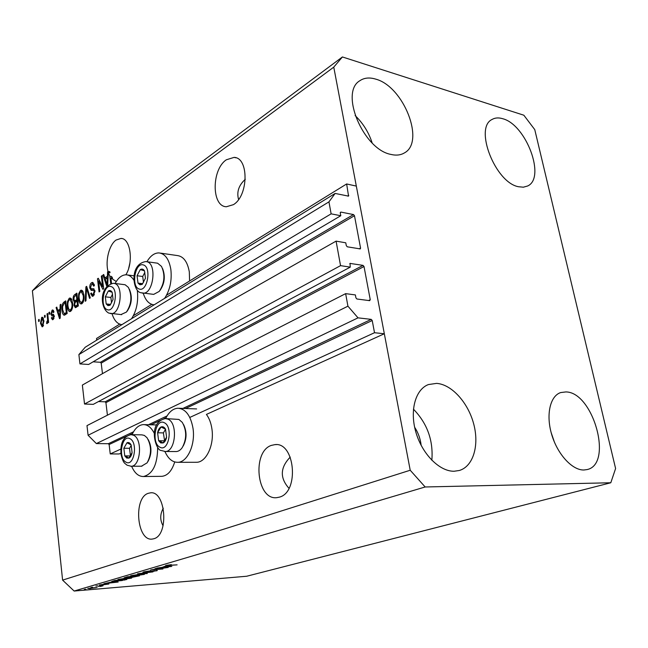 <?xml version="1.0" encoding="UTF-8"?>
<svg xmlns="http://www.w3.org/2000/svg" width="648" height="648" viewBox="0 0 648 648"><rect width="100%" height="100%" fill="white"/><g stroke="black" fill="none" stroke-linecap="round" stroke-linejoin="round"><path stroke-width="0.97" d="M336.085 241.129L340.548 265.639L84.523 404.028L82.361 385.074L336.085 241.129L345.773 242.806L346.299 245.641L347.288 246.807L360.288 248.921L360.555 248.087L354.48 215.727L353.508 214.569L340.88 212.082L340.265 212.933L340.783 215.727L331.128 213.848L328.949 201.868L335.138 193.436L348.551 196.142L346.648 183.959L166.56 295.204M151.745 304.358L133.375 315.706M119.702 324.146L96.528 338.467L96.722 340.143M346.648 183.959L356.327 186.098L384.329 333.752L206.412 414.42C209.183 418.13 211.005 422.901 211.888 428.749C214.496 444.747 206.315 462.332 196.595 462.283L177.803 462.316C187.434 462.356 195.566 444.536 193.007 428.32C190.658 415.53 185.628 408.831 177.908 408.24C172.935 408.588 168.845 412.031 165.637 418.584M335.138 193.436L85.204 347.239L78.886 354.594L328.949 201.868M331.128 213.848L79.947 363.909L78.886 354.594M340.783 215.727L88.63 364.459L79.947 363.909M353.508 214.569L100.408 362.289L93.118 361.811M100.408 362.289L101.21 363.123L102.473 373.669M384.329 333.752L374.512 332.724L372.219 320.517L371.231 319.367L358.02 317.852L347.927 306.18L345.643 293.641L355.379 294.929L355.914 297.837L356.918 299.003L369.66 300.656L370.251 299.716L364.014 266.514L363.034 265.364L350.009 263.412L350.26 267.138L93.263 404.352L84.523 404.028M350.26 267.138L340.548 265.639M363.034 265.364L105.122 401.817L98.512 401.558M105.122 401.817L105.924 402.643L107.422 415.19M345.643 293.641L86.986 425.615L88.088 435.254L347.927 306.18M358.02 317.852L96.366 443.58L88.088 435.254M133.537 431.787L108.321 443.71L96.366 443.58M108.321 443.71L109.131 444.536L110.249 453.932L120.828 449.08M374.512 332.724L189.799 417.442M120.893 453.195L119.183 453.973L110.249 453.932M279.515 497.113C299.473 492.018 295.018 442.041 275.06 444.609L271.358 445.395C251.87 451.64 256.624 500.24 276.728 497.672L279.515 497.113M233.418 204.655C248.549 195.809 249.035 157.594 234.082 157.383L226.346 159.789C211.459 169.517 211.442 206.599 226.403 206.744L233.418 204.655M153.908 538.731C169.217 534.948 165.653 490.398 150.401 492.836L148.157 493.347C133.188 497.988 136.882 541.42 152.215 539.079L153.908 538.731M125.866 274.801C133.812 262.335 130.451 238.1 120.974 238.424L116.057 240.052C109.188 244.733 105.146 260.779 108.046 271.48L109.779 271.698L110.047 272.678L108.305 272.46L109.82 276.259L111.561 276.477L112.614 278.178L110.873 277.968L116.235 281.516M421.168 445.395C420.406 438.834 418.227 432.767 414.623 427.202M502.751 118.73C526.2 124.643 546.102 178.046 527.585 186.008L523.341 187.199L518.449 186.729C495.266 182.606 473.899 127.737 492.075 119.451C495.088 117.709 498.644 117.466 502.751 118.73M565.834 391.935C593.163 391.846 613.494 464.081 587.12 469.573L583.856 470.003C572.168 470.286 557.434 454.199 551.667 434.435C545.786 414.688 550.111 395.936 560.698 392.567L565.834 391.935M551.14 432.564L554.413 442.106M436.574 383.381C451.624 384.345 468.042 402.505 473.68 423.865C479.455 445.208 473.356 466.374 459.351 470.48L454.143 471.242C439.579 471.566 422.221 454.167 415.927 432.37C409.496 410.581 415.409 389.359 428.425 384.564L436.574 383.381M413.44 409.163C427.291 423.452 433.423 440.486 431.843 460.283M375.71 79.129C403.623 86.395 425.412 141.896 404.441 152.896C400.642 155.188 396.082 155.682 390.76 154.386C363.285 149.307 339.463 92.413 359.794 80.757C364.16 77.768 369.465 77.225 375.71 79.129M355.128 115.555C363.05 123.25 368.728 132.37 372.163 142.933M174.725 461.951C171.898 470.853 167.646 475.64 161.959 476.32L161.182 476.329M157.658 447.355C157.513 464.397 152.79 474.117 143.483 476.523C138.534 476.547 134.582 473.121 131.617 466.252M160.453 253.125L177.301 255.555C183.506 256.357 187.507 261.816 189.313 271.925L189.589 280.973M146.918 261.719C150.417 255.814 154.435 252.882 158.987 252.914C165.127 253.708 169.079 259.224 170.853 269.455C172.028 280.6 169.938 290.247 164.584 298.388M112.015 313.713C114.137 320.452 117.434 324.105 121.905 324.648M131.544 318.719C136.493 311.024 138.437 301.798 137.384 291.041L137.246 290.077M290.239 457.099C280.13 467.556 279.717 477.957 288.984 488.309M245.309 179.277C238.739 185.271 236.496 192.011 238.586 199.495M163.288 508.235C159.967 514.237 159.894 520.093 163.077 525.787M129.916 262.934L128.66 268.337M534.762 129.616L615.6 468.528L610.797 482.76L246.694 576.242L74.139 591.041L62.597 580.122L32.4 290.798L41.108 281.694L342.411 56.959L523.843 115.214L534.762 129.616M108.305 272.46L107.673 285.525M106.823 286.408L102.935 275.027L103.721 274.477L104.846 277.976L107.414 276.202L107.568 271.812L108.046 271.48M110.873 277.968L111.553 283.427M110.743 283.654L109.82 276.259M102.603 286.619L101.331 276.145L102.084 275.619L103.696 288.797L102.886 289.348L98.553 280.949L99.816 291.422L99.071 291.924L97.484 278.818L98.285 278.259L102.603 286.619L103.437 286.716M89.788 288.068C89.627 285.533 90.218 283.759 91.562 282.747L92.599 282.374L94.462 285.501L93.741 286.181L92.405 284.059L91.676 284.31L90.518 287.518L91.498 288.878L93.32 288.7L94.924 291.041L93.288 296.023L92.332 296.355L90.647 293.609L91.36 292.937L92.421 294.743L93.077 294.516L94.179 291.511L93.79 290.344L91.247 290.417L89.788 288.068L90.655 288.166M85.22 301.296L85.901 286.861L86.646 286.343L90.283 297.869L89.529 298.38L86.492 288.085L85.973 300.785L85.22 301.296M80.449 290.474L81.397 290.142L82.717 291.074L83.932 295.01C84.459 298.793 83.811 301.676 81.98 303.669L81.073 303.969C79.615 303.499 78.756 301.814 78.497 298.906L78.659 293.828L80.449 290.474L82.296 290.571M69.198 298.291L70.097 297.975L71.402 298.906L72.576 302.794C73.078 306.528 72.446 309.371 70.672 311.307L69.806 311.599C68.388 311.137 67.554 309.469 67.295 306.585L67.465 301.579L69.198 298.291L70.988 298.404M60.021 308.869L60.175 304.738L60.872 304.252L60.183 318.225L59.527 318.67L56.084 307.581L56.781 307.095L57.753 310.433L60.645 308.934M38.669 321.546L38.483 319.804L39.123 319.367L39.309 321.108L38.669 321.546M610.797 482.76L425.161 486.98L410.216 470.245L62.597 580.122M410.216 470.245L333.761 67.133L32.4 290.798M195.647 462.291L196.595 462.283M40.476 323.287L41.707 317.399L42.266 317.204L43.926 320.817L42.679 326.632L42.128 326.827L40.476 323.287L41.18 323.352M44.607 317.439L44.42 315.681L45.068 315.236L45.255 316.994L44.607 317.439M47.515 318.533L47.012 313.883L47.669 313.43L48.632 322.412L47.976 322.858L47.822 321.424L46.948 323.636L46.664 322.032L47.596 320.444L47.515 318.533L48.219 318.597M49.086 314.337L48.892 312.579L49.548 312.117L49.734 313.883L49.086 314.337M50.828 314.175L52.075 310.19L52.731 309.947L53.97 311.996L53.322 312.62L52.172 311.51L51.467 313.502L51.702 314.215L53.006 314.248L54.311 315.941L53.12 319.529L52.472 319.764L51.33 317.974L51.97 317.366L52.958 318.249L53.663 316.572L53.371 315.965L51.986 315.989L50.828 314.175L51.808 314.272M62.006 310.303C61.479 306.666 62.07 303.977 63.788 302.227L65.732 300.875L67.149 313.511L64.209 315.252C62.929 314.693 62.2 313.041 62.006 310.303L62.751 310.376M73.167 299.741C72.941 297.238 73.483 295.52 74.779 294.589L76.869 293.139L78.351 305.937L75.346 307.711L74.01 305.419L74.455 302.227L73.167 299.741L73.969 299.822M164.835 567.891L155.05 568.628L168.188 567.454L154.046 569.471L162.94 568.985L150.692 569.916L164.811 567.713M144.901 572.362L142.941 572.281L143.848 571.892L150.684 570.783L145.217 571.803L144.577 572.071L145.695 572.119L157.351 570.532L150.425 571.892L154.661 570.71L144.877 572.152M147.242 573.561L137.578 573.78L152.977 571.892L139.474 573.529L147.218 573.334M131.277 575.594L140.454 574.209L144.553 574.25L134.436 576.007L130.864 576.121L130.451 575.959L131.277 575.594M118.576 579.336L127.616 577.976L131.714 577.992L121.784 579.717L118.219 579.839L117.79 579.685L118.576 579.336M92.599 587.38L90.898 587.525L92.583 587.234M90.323 588.619L87.707 588.433L97.127 587.461L90.307 588.465M165.653 565.469L171.347 564.651L167.127 565.566L177.115 564.854L165.653 565.469M425.161 486.98L74.139 591.041M111.488 582.228L118.187 582.025L103.931 583.686L111.464 582.034M100.327 585.306L99.282 585.023L103.858 584.269L100.861 585.104L108.88 584.018L100.31 585.136M97.54 585.93L95.831 586.067L97.524 585.776M98.213 586.319L103.097 585.751L100.489 586.448L98.196 586.165M85.925 589.348L84.232 589.494L85.909 589.194M115.879 581.459L111.707 581.507L114.801 580.486L126.797 579.515L115.854 581.297M126.271 577.87L124.108 577.838L127.373 576.785L139.466 575.821L131.949 577.376L126.247 577.684M165.102 566.482L171.825 566.401L156.873 568.094L162.186 567.34L165.07 566.247M333.761 67.133L342.411 56.959M133.95 280.284C131.787 276.793 129.203 274.971 126.198 274.801C121.97 274.825 118.26 277.725 115.077 283.484M154.135 304.819C149.137 304.333 145.5 300.461 143.224 293.188M132.054 434.678C134.97 428.328 138.729 424.966 143.313 424.602C147.695 424.602 151.365 427.534 154.313 433.399M164.924 451.494C168.107 458.703 172.4 462.316 177.803 462.316M115.417 582.098L110.581 582.787L117.329 582.017L115.393 581.912M100.44 585.978L100.489 586.448M95.418 587.777L88.671 588.449L95.418 587.777M124.627 579.855L115.441 580.6L113.319 581.305L122.035 580.559L124.61 579.693M130.847 577.814L130.912 578.348M129.511 578.462L126.806 578.21L119.426 579.482L129.511 578.462M137.255 576.169L131.512 577.141L137.238 575.999M132.233 576.396L125.761 577.619L132.249 576.866M143.637 574.055L143.702 574.622M142.293 574.736L139.62 574.452L132.111 575.756L142.293 574.736M156.452 570.41L156.516 570.888M169.047 566.425L163.912 567.146L170.975 566.368L169.015 566.198M39.172 319.869L38.483 319.804M42.89 317.504L41.707 317.399M42.954 326.406L42.525 325.482M42.566 318.605L43.1 317.771M42.566 325.345L43.278 321.27L42.152 318.573L41.108 322.761L42.242 325.458L43.546 325.434M43.975 321.335L43.278 321.27M45.117 315.746L44.42 315.681M47.725 313.948L47.012 313.883M48.535 321.489L47.822 321.424M47.231 323.538L46.559 323.482M47.741 322.129L46.664 322.032M47.766 321.951L47.126 321.886M48.43 320.517L47.596 320.444M49.604 312.644L48.892 312.579M53.355 310.319L52.075 310.19M53.517 314.442L52.059 314.304M53.355 319.343L53.063 318.427M52.18 318.055L51.33 317.974M54.027 318.346L52.958 318.249M54.343 316.637L53.663 316.572M54.319 316.054L53.371 315.965M53.015 315.924L52.504 314.345M52.901 311.396L53.509 310.546M60.847 304.803L60.175 304.738M58.855 311.251L58.62 310.514M56.943 307.662L56.084 307.581M60.604 309.793L59.43 310.595L57.753 310.433M59.754 314.555L59.956 310.489L58.134 311.745L59.713 317.139L59.754 314.555L60.361 314.612M60.564 310.546L59.956 310.489M60.24 317.188L59.713 317.139M64.622 303.232L65.472 302.397L63.788 302.227M65.027 314.944L64.355 313.681M67.044 312.571L66.299 312.498L65.213 302.827L64.039 303.637L62.605 306.601L62.686 309.849L64.176 313.664L65.934 313.834L67.117 313.251M65.958 302.899L65.213 302.827M66.825 313.446L65.132 313.284L66.299 312.498M64.176 313.664L65.132 313.284M70.592 311.356L69.733 310.011M68.056 306.658L67.295 306.585M68.226 301.652L67.465 301.579M69.944 299.546L70.891 298.469M71.782 309.955L70.494 309.825C71.855 308.31 72.309 306.115 71.871 303.256L70.025 299.546L69.377 299.765C68.064 301.247 67.603 303.377 67.991 306.148L68.607 308.812L69.887 310.028L71.653 310.198M71.839 299.732L70.025 299.546M72.625 303.337L71.871 303.256M69.887 310.028L70.494 309.825M75.589 295.634L77.015 294.403M76.27 307.346L75.8 306.164M74.844 305.5L74.01 305.419M75.306 302.316L74.455 302.227M75.581 302.089L75.03 300.866M77.63 299.676L76.853 299.595L76.334 295.115L74.277 296.719L73.864 299.246L74.739 300.842L76.44 301.02L77.703 300.356M78.238 304.997L77.468 304.925L77.023 301.093L75.095 302.543L74.682 304.73L75.427 306.123L77.128 306.293L78.319 305.67M77.8 301.174L77.023 301.093M75.427 306.123L77.468 304.925M77.112 295.204L76.334 295.115M74.739 300.842L76.853 299.595M81.859 303.742L80.951 302.349M79.283 298.987L78.497 298.906M79.437 293.909L78.659 293.828M81.186 291.738L82.15 290.66M83.106 302.3L81.794 302.162C83.195 300.607 83.665 298.38 83.211 295.48L81.308 291.738L80.627 291.964C79.275 293.487 78.805 295.65 79.21 298.461L79.842 301.158L81.154 302.373L82.976 302.551M83.187 291.948L81.308 291.738M83.989 295.569L83.211 295.48M81.154 302.373L81.794 302.162M86.848 286.975L85.901 286.861M87.221 288.166L86.492 288.085M92.243 284.067L93.28 282.949L91.562 282.747M94.219 284.269L92.405 284.059M93.012 289.057L94.106 288.992M93.174 296.087L92.551 294.759M91.53 293.706L90.647 293.609M92.421 294.743L94.276 294.929M94.414 294.662L93.077 294.516M94.973 291.6L94.179 291.511M94.835 290.458L93.79 290.344M92.3 290.304L91.611 288.895M102.157 276.242L101.331 276.145M103.526 287.437L103.137 286.683M99.752 281.094L98.553 280.949M99.452 281.062L99.371 280.357M98.642 278.956L97.484 278.818M109.285 272.581L109.301 272.03L107.568 271.812M109.301 272.03L109.779 271.698M105.924 278.907L105.632 278.073M103.939 275.149L102.935 275.027M108.078 277.15L106.58 278.186L104.846 277.976M108.119 276.291L107.414 276.202M107.131 282.253L107.349 277.927L105.284 279.345L107.098 284.999L107.131 282.253L107.827 282.342M108.038 278.008L107.349 277.927M107.698 285.071L107.098 284.999M111.756 278.073L111.561 276.477M139.936 284.796L142.212 284.391L145.468 278.235L144.488 270.815C143.305 269.025 141.896 268.628 140.268 269.617L137.052 275.756L138.016 283.111L139.936 284.796M140.365 283.784L142.212 284.391L145.468 278.235L144.488 270.815L140.268 269.617L137.052 275.756L138.016 283.111L140.365 283.784M162.599 268.612C165.491 276.291 164.649 283.524 160.088 290.312L159.943 290.498M152.879 294.297L153.689 294.386L159.238 291.406C164.552 283.265 165.305 274.938 161.522 266.433L157.602 263.201L146.691 261.695M144.852 272.387L142.706 276.469L143.492 282.423M142.706 276.469L137.052 275.756M142.698 283.686L138.016 283.111M160.688 442.908L163.118 442.965C164.843 442.09 165.993 440.162 166.585 437.173L165.515 429.162C164.252 427.024 162.753 426.303 161.02 427C159.311 427.907 158.169 429.835 157.602 432.783L158.638 440.737L160.688 442.908M161.133 441.847L163.118 442.965L166.585 437.173L165.515 429.162L161.02 427L157.602 432.783L158.638 440.737L161.133 441.847M183.619 424.643C186.989 431.835 186.843 438.971 183.173 446.059M175.673 451.559L176.264 451.559C178.5 451.413 180.492 450.085 182.25 447.582C186.794 438.988 186.802 430.596 182.291 422.383L178.905 419.442L166.026 418.6M165.548 429.268L163.385 432.896L164.6 440.891M163.385 432.896L157.602 432.783M164.43 440.81L158.638 440.737M126.66 458.023L128.887 458.12C130.475 457.31 131.536 455.479 132.087 452.628L131.123 444.909C129.973 442.835 128.596 442.122 126.992 442.754L123.841 448.246L124.781 455.9L126.66 458.023M127.081 457.002L128.887 458.12L132.087 452.628L131.123 444.909L126.992 442.754L123.841 448.246L124.781 455.9L127.081 457.002M148.222 439.603C151.932 446.926 151.834 454.24 147.938 461.53M141.458 466.212L147.112 462.842C151.673 454.24 151.64 445.865 147.023 437.724L144.342 435.416L141.847 434.857L131.617 434.678M131.228 445.338L129.527 448.295L130.459 455.844M129.527 448.295L123.841 448.246M130.418 455.917L124.781 455.9M107.957 305.613L110.055 305.281L113.068 299.449L112.177 292.28C111.1 290.531 109.804 290.101 108.297 291.017L105.324 296.841L106.199 303.944L107.957 305.613M108.37 304.633L110.055 305.281L113.068 299.449L112.177 292.28L108.297 291.017L105.324 296.841L106.199 303.944L108.37 304.633M129.381 289.243C132.524 296.833 131.836 304.074 127.308 310.983L126.992 311.372M120.933 314.588L126.425 312.077C131.617 303.977 132.265 295.747 128.361 287.38L125.121 284.739L114.169 283.379M112.59 294.103L110.873 297.448L111.545 302.891M110.873 297.448L105.324 296.841M110.638 304.406L106.199 303.944M348.778 195.356L347.611 196.069M340.88 212.082L340.289 212.431M354.48 215.727L101.21 363.123M360.555 248.087L359.178 248.84M350.341 263.363L349.782 263.663M364.014 266.514L105.924 402.643M370.251 299.716L368.607 300.518M371.231 319.367L182.93 408.426M167.054 415.935L148.457 424.732M372.219 320.517L185.539 408.515M166.074 417.693L163.839 418.746M160.169 420.479L151.016 424.796M132.629 433.463L129.77 434.808M126.328 436.428L109.131 444.536M124.643 579.685L124.691 580.13M53.654 314.401L52.383 314.28M76.48 294.767L74.779 294.589M78.011 305.88L76.31 305.71M77.25 300.672L75.549 300.494M87.804 290.021L87.01 289.931M94.025 288.927L92.575 288.765M139.231 289.024C147.485 292.272 151.794 266.66 143.257 264.911C135.027 262.076 130.896 287.024 139.231 289.024M153.689 294.386L140.916 292.734C132.889 291.9 128.839 264.173 145.832 261.573L146.877 261.735C157.205 263.663 153.349 294.37 142.973 293.155L142.106 293.05M159.943 447.209C168.755 452.377 173.316 426.327 164.195 422.682C155.407 417.968 151.049 443.337 159.943 447.209M176.264 451.559L165.272 451.494L161.101 450.465C155.941 450.911 147.015 422.666 165.362 418.584L167.929 419.126C178.119 422.901 175.721 451.915 165.272 451.494L164.633 451.486M125.963 462.137C134.039 467.257 138.291 442.333 129.924 438.672C121.864 433.974 117.798 458.266 125.963 462.137M141.944 466.212L131.147 466.252L127.024 465.175C124.643 462.907 123.493 463.911 121.087 454.734C120.358 446.553 121.33 436.882 131.082 434.662L133.561 435.229C142.844 439.02 140.689 466.617 131.147 466.252L130.629 466.252M107.301 309.663C114.89 312.992 118.916 288.481 111.059 286.57C103.494 283.613 99.63 307.525 107.301 309.663M121.613 314.661L108.856 313.122C100.472 309.226 98.375 286.748 113.449 283.289L114.591 283.492C123.995 285.574 120.577 314.669 111.083 313.616L110.363 313.543M275.06 444.609L276.315 444.625M234.082 157.383L235.994 157.812M150.401 492.836L151.033 492.828M120.974 238.424L122.035 238.577M196.628 408.929L179.042 408.281M161.959 476.32L143.483 476.523M134.128 275.805L127.413 274.954M156.597 424.934L144.245 424.626M42.242 325.458L43.489 325.563M42.152 318.573L43.529 318.695M52.577 311.364L53.857 311.486M52.593 318.387L53.954 318.508M53.306 315.941L54.319 316.038M64.249 313.673L65.934 313.834M91.498 288.878L93.215 289.073M93.498 290.191L94.802 290.336"/></g></svg>
